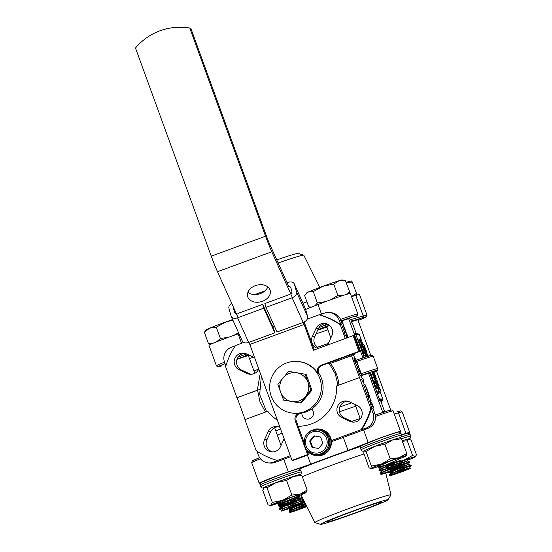 <?xml version="1.0" encoding="UTF-8"?>
<svg xmlns="http://www.w3.org/2000/svg" width="552" height="552" viewBox="0 0 552 552"><rect width="100%" height="100%" fill="white"/><g stroke="black" fill="none" stroke-linecap="round" stroke-linejoin="round"><path stroke-width="0.83" d="M280.016 427.386A8.749 8.715 -83.6 0 0 268.258 431.554L264.58 439.482A8.749 8.715 -83.6 0 0 271.508 451.853A8.749 8.715 -83.6 0 0 280.388 446.844L284.059 438.916A8.749 8.715 -83.6 0 0 284.142 438.73M278.311 426.758A8.749 8.715 -83.6 0 0 270.618 431.816L268.258 431.554M361.698 410.398A8.749 8.715 -83.6 0 0 357.192 405.472L349.292 401.787A8.749 8.715 -83.6 0 0 337.224 407.362A8.749 8.715 -83.6 0 0 341.936 417.65L349.844 421.335A8.749 8.715 -83.6 0 0 361.698 410.398M327.343 345.11A8.749 8.715 -83.6 0 0 328.15 343.717L331.828 335.782A8.749 8.715 -83.6 0 0 324.907 323.41A8.749 8.715 -83.6 0 0 316.027 328.419L312.349 336.354A8.749 8.715 -83.6 0 0 318.09 348.512M326.073 323.624A8.749 8.715 -83.6 0 0 318.387 328.688L314.709 336.623A8.749 8.715 -83.6 0 0 318.89 348.215M254.651 357.703A8.749 8.715 -83.6 0 0 254.472 357.613L246.571 353.935A8.749 8.715 -83.6 0 0 234.503 359.511A8.749 8.715 -83.6 0 0 239.223 369.799L247.123 373.483A8.749 8.715 -83.6 0 0 258.778 369.046A62.969 2.408 160 0 0 253.989 371.006M362.229 378.858L361.098 375.746A12.392 0.476 -20 0 1 369.26 373.214A12.392 0.476 -20 0 1 369.309 373.242A12.392 0.476 -20 0 1 368.681 373.642M356.254 333.684L352.362 323.003A62.969 2.408 160 0 0 350.292 323.12M327.922 329.848A62.969 2.408 160 0 0 315.972 333.898M328.226 343.565A62.969 2.408 160 0 0 317.365 347.291M384.606 411.847A62.969 2.408 160 0 0 384.647 411.695A62.969 2.408 160 0 0 382.577 411.813M360.201 418.54A62.969 2.408 160 0 0 351.748 421.39A62.68 2.401 -20 0 1 360.208 418.554M384.647 411.695L380.707 400.883A62.969 2.408 160 0 0 379.686 400.814A62.969 2.408 160 0 0 378.637 401M355.723 406.217A62.969 2.408 160 0 0 339.445 411.771M343.993 326.239L342.626 326.743L340.77 322.948L342.523 322.375L342.295 321.588L343.993 326.239L342.088 322.327M341.088 322.692L340.867 322.085L342.233 321.581M345.904 332.097L347.484 335.471L346.125 335.968L345.504 335.899L344.289 332.566L345.718 332.069L346.897 334.816L345.745 332.152M346.394 338.114L345.897 337.037L347.263 336.541L347.884 337.569M357.054 367.694L356.82 367.046L358.186 366.542L360.187 370.137L358.821 370.64L357.054 367.694L358.421 367.19L358.186 366.542M360.159 370.813L358.807 371.31L358.848 371.703L358.807 371.31L360.166 370.806L360.208 371.206L360.173 370.806L361.877 375.457L360.401 371.42L361.477 375.16L360.111 375.664L359.207 373.607L358.641 371.627L360.007 371.123L360.428 371.938L360.104 371.241M361.877 375.457L360.518 375.96L360.373 375.567M362.581 381.749L361.56 379.107L362.988 378.617L363.947 381.246L362.581 381.749M365.417 389.608L363.63 384.986L364.996 384.482L366.721 389.132L365.024 384.482M331.31 440.648L360.953 429.76A75.796 75.52 -83.6 0 0 370.778 408.556L351.169 354.681M370.778 408.556L371.344 408.618L373.014 413.186A11.661 11.62 96.4 0 1 366.086 428.145L360.953 429.76M373.014 413.186L374.801 413.393L372.911 408.19M370.82 402.449L370.351 401.173M368.343 395.646L368.025 394.77M366.293 390.016L366.059 389.381M364.361 384.716L363.202 381.522M359.4 371.089L359.193 370.502M355.985 361.691L355.695 360.898M355.467 360.283L355.026 359.055M354.798 358.441L353.556 355.026M346.877 336.679L346.559 335.809M345.255 332.214L345.083 331.738M343.385 327.074L343.185 326.536M341.488 321.857L340.922 320.319L339.135 320.119L340.798 324.686L340.232 324.624A75.796 75.52 -83.6 0 0 319.111 314.785L307.229 319.146M345.29 338.521L340.232 324.624M373.828 407.852L371.848 408.287L370.123 402.705L371.468 402.208L373.828 407.852L373.207 407.783L371.482 402.208M369.916 401.338L369.295 401.263L368.087 396.674L367.377 396.005L368.743 395.501L369.364 395.57L370.564 400.166L371.275 400.835L369.916 401.338M368.419 394.121L366.832 389.815L368.35 392.955L367.252 389.781L368.943 394.432L367.059 390.43L368.419 394.121L367.052 394.618L365.465 390.319L366.825 389.815L365.465 390.319M368.943 394.432L367.584 394.928L367.384 394.501M358.489 366.073L357.123 366.576L355.267 362.781L357.02 362.209L356.792 361.422L358.489 366.073L356.592 362.16M355.591 362.526L355.364 361.919L356.73 361.415M354.046 359.414L353.818 358.8L355.412 358.414L355.564 358.841L354.046 359.414M354.715 361.256L354.487 360.642L356.081 360.256L356.233 360.684L354.715 361.256M353.832 353.701L354.481 354.688L352.493 355.115L352.197 354.301M344.434 331.966L342.647 327.343L344.048 326.839L345.738 331.49L344.048 326.839M361.512 347.746L362.892 347.084L364.396 351.203L363.175 349.064L362.733 346.642M362.305 345.235L362.353 344.745M373.745 376.878L375.015 376.05L375.836 377.658L375.181 375.374L376.519 379.058L375.015 376.05M373.89 376.464L373.807 375.877L375.181 375.374M363.216 346.463L362.995 345.849L363.216 346.463L361.857 346.96L361.636 346.352M364.12 352.362L363.671 351.472M376.554 381.418L375.933 381.349L374.925 377.368L374.242 376.699L374.863 376.768L375.864 380.749L376.554 381.418L375.187 381.922L374.428 381.335M372.876 377.202L374.242 376.699M376.754 387.849L376.236 386.421M375.277 381.025L373.918 381.522L372.221 378.168L373.973 377.596L373.78 376.899L375.277 381.025L373.538 377.547M372.538 377.913L372.352 377.396L373.718 376.892M376.719 388.96L376.367 387.994L377.727 387.49L376.367 387.994L376.492 388.47L377.851 387.966L377.727 387.49L378.079 388.456L376.719 388.96L378.079 388.456L377.727 387.49M379.459 392.127L378.9 392.065L379.252 393.031L377.885 393.535L377.251 391.948L378.617 391.444L379.238 391.513L379.459 392.127L378.989 392.299M358.165 334.733L357.137 334.615A1.456 1.449 -83.6 0 0 355.936 333.67L358.248 333.932A1.456 1.449 -83.6 0 1 359.449 334.878L358.165 334.733A1.456 1.449 -83.6 0 0 356.965 333.787L356.965 333.787M378.527 400.683L379.686 400.814A1.456 1.449 -83.6 0 0 380.549 398.944L382.867 399.206L380.004 391.347L382.867 399.206A1.456 1.449 -83.6 0 1 381.998 401.076L380.728 400.931A1.456 1.449 -83.6 0 0 381.584 399.061M377.126 386.096L375.76 386.593L374.07 383.24L375.815 382.667L375.622 381.97L377.126 386.096L375.388 382.619M374.387 382.984L374.194 382.467L375.56 381.963M371.972 376.409L370.523 373.435M364.617 352.307L366.066 355.329L364.078 355.764L362.995 352.776L364.423 352.286L365.479 354.674L364.451 352.369M361.519 347.581L362.878 347.084M363.037 351.707L364.403 351.203L363.037 351.707L362.795 351.348M362.636 351.41L364.003 350.906L362.636 351.41L361.325 347.815L362.692 347.311M361.298 346.477L360.387 345.621L359.959 343.089L358.503 340.439L358.841 339.721L360.201 339.225L360.187 340.356L362.664 345.98L361.298 346.477M365.914 356.847L365.162 355.661M381.025 390.975L380.404 390.906L379.231 387.242L381.025 390.975L379.038 391.409L378.003 388.484M376.361 383.212L376.064 381.998L375.539 381.791M365.769 353.915L365.265 353.39M359.49 377.54L336.658 385.924A38.626 38.488 96.4 0 1 298.19 426.261M277.373 420.127A38.626 38.488 96.4 0 1 267.727 411.24L244.895 419.63L256.183 450.646A75.796 75.52 -83.6 0 0 277.304 460.485L290.324 455.704M243.749 342.461L235.456 345.511A75.796 75.52 -83.6 0 0 225.637 366.714L236.925 397.73L257.287 390.25L260.282 373.159M328.109 363.147L328.75 364.003L351.52 355.64M328.75 364.003L351.769 355.667M259.261 389.643L236.925 397.73M259.261 389.602L257.287 390.25M245.102 419.554L237.174 397.757M338.935 385.206C338.217 377.113 335.381 369.874 330.427 363.506M253.382 357.109A62.969 2.408 160 0 0 249.504 358.69M331.407 441.745L367.873 428.352L366.086 428.145M277.304 460.485L273.316 462.224A11.661 11.62 96.4 0 1 258.419 455.283L256.901 451.122M273.316 462.224L275.103 462.424L290.683 456.704M225.878 365.879L224.54 362.209A11.661 11.62 96.4 0 1 231.467 347.249L235.214 345.876M319.111 314.785L324.238 313.177A11.661 11.62 96.4 0 1 339.135 320.119M275.103 462.424A11.661 11.62 96.4 0 1 269.811 463.059L268.024 462.859M374.801 413.393A11.661 11.62 96.4 0 1 367.873 428.352M329.53 312.535L331.317 312.736A11.661 11.62 96.4 0 1 340.922 320.319M351.658 402.891A58.305 2.229 160 0 0 339.818 406.914M282.1 433.113A62.969 2.408 160 0 0 277.304 435.059M280.588 428.959A58.305 2.229 160 0 0 275.8 430.939M270.618 431.816L266.94 439.751A8.749 8.715 -83.6 0 0 272.695 451.909M347.767 401.242A8.749 8.715 -83.6 0 0 344.296 417.919L352.204 421.597A8.749 8.715 -83.6 0 0 353.728 422.142M245.047 353.39A8.749 8.715 -83.6 0 0 241.583 370.068L249.483 373.745A8.749 8.715 -83.6 0 0 251.008 374.291M340.798 324.686A75.796 75.52 -83.6 0 0 319.677 314.847M361.526 429.822A75.796 75.52 -83.6 0 0 371.344 408.618M379.252 393.031L379.058 392.658L377.692 393.155M379.058 392.658L378.617 391.444M377.954 387.98L378.079 388.456M376.637 384.916L375.795 383.254L376.637 384.916M375.429 382.743L374.07 383.24M374.787 379.845L373.945 378.182L374.787 379.845M373.587 377.671L372.221 378.168M372.345 372.683L373.269 375.933L371.869 372.876M371.986 372.421L373.083 375.312M373.042 375.319L372.227 372.662M372.2 373.87L370.841 374.366M372.786 373.911L372.338 374.077M366.066 355.329L364.078 355.764M365.445 355.26L364.361 352.279M363.25 349.099L363.782 350.292L363.25 349.099M363.499 349.099L364.175 350.589L363.499 349.099M363.175 349.064L361.808 349.561M362.995 345.849L361.753 345.124L361.318 342.585L359.869 339.942L358.503 340.439M359.869 339.942L360.201 339.225M359.959 340.198L358.6 340.701M361.318 342.585L359.959 343.089M361.663 344.869L360.297 345.373M361.753 345.124L360.387 345.621M378.286 386.179L378.976 388.07L378.355 388.001L376.85 383.033L378.286 386.179M377.05 383.661L378.196 387.394L378.686 387.449L377.057 383.654M378.976 388.07L378.086 388.394M377.223 384.841L376.733 385.02M378.355 388.001L378.01 388.125M377.809 385.089L377.423 385.234M374.463 377.313L373.994 377.485M374.925 377.368L374.187 377.637M375.884 381.218L374.518 381.722M375.933 381.349L374.566 381.853M372.766 372.503L373.801 374.981L373.255 375.181M373.235 372.31L374.291 375.208L372.979 372.414M374.291 375.208L373.345 375.553M373.055 372.386L373.718 373.794L373.186 372.331M373.801 374.981L372.862 372.952L372.517 373.083M372.862 372.952L372.71 372.531M367.322 356.406L365.852 354.75M366.19 354.625L365.955 353.97L365.362 354.191M365.955 353.97L367.466 356.364M366.1 353.08L364.361 349.602L364.789 349.651L364.534 348.947L366.1 353.08L365.093 353.452M365.61 351.9L364.768 350.237L365.61 351.9M364.534 348.947L363.851 349.202M363.54 347.339L363.761 347.953L363.54 347.339L363.147 347.484M363.761 347.953L363.416 348.077M380.245 390.298L379.452 387.856L380.245 390.298M380.404 390.906L379.038 391.409M379.486 388.366L378.127 388.87M379.051 385.551L378.43 385.482L377.423 381.501L376.74 380.832L377.361 380.901L378.361 384.889L379.051 385.551L378.175 385.876M376.74 380.832L376.388 380.963M376.961 381.446L375.595 381.949M377.423 381.501L376.064 381.998M378.382 385.358L378.03 385.482M378.43 385.482L378.079 385.613M375.167 379.555L375.532 379.424M375.733 377.202L376.305 378.444L375.733 377.202M375.16 376.547L374.635 376.74M375.16 375.381L373.814 375.877M373.98 371.993L374.801 374.256L373.718 372.103M373.801 372.069L374.311 373.076L373.925 372.013M374.801 374.256L374.049 374.532M367.846 356.447L367.411 354.391L368.501 356.523M366.01 354.895L367.411 354.391M368.425 356.495L367.604 355.005M367.577 355.026L367.901 356.433M366.652 351.452L367.066 353.439L365.997 351.376L365.562 349.319L366.652 351.452M364.824 349.582L365.562 349.319M366.838 352.825L365.79 349.933L366.88 352.825M365.997 351.376L365.541 351.541M366.583 351.424L366.142 351.583M364.81 346.38L365.217 348.367L364.154 346.304L363.72 344.248L364.81 346.38M363.892 348.871L365.258 348.367L363.858 348.871M362.319 344.752L363.72 344.248M364.996 347.753L363.94 344.862L365.038 347.753M364.154 346.304L362.788 346.808M364.734 346.352L364.292 346.511M373.545 407.231L371.696 402.822L373.048 407.176L373.545 407.231M371.455 402.215L370.123 402.705M371.938 404.236L370.578 404.733M373.207 407.783L371.848 408.287M372.531 404.492L372.138 404.63M371.275 400.835L370.654 400.766L369.454 396.17L367.597 396.619M368.964 396.115L368.743 395.501M369.454 396.17L368.087 396.674M370.606 400.635L369.247 401.138M370.654 400.766L369.295 401.263M367.397 391.865L366.038 392.362M365.389 389.629L366.756 389.125L365.355 389.629M366.493 388.518L365.251 385.096L366.528 388.511M365.562 386.807L364.196 387.304M366.142 386.848L365.7 387.014M363.947 381.246L362.519 381.742M363.885 381.239L362.926 378.61M361.546 374.318L361.194 374.449M361.477 375.16L360.573 373.104L359.207 373.607M360.573 373.104L360.007 371.123M360.187 370.137L358.421 367.19M357.986 364.858L356.971 362.788L357.986 364.858M356.633 362.284L355.267 362.781M355.405 358.91L355.184 358.296M356.074 360.753L355.854 360.139M354.481 354.688L352.493 355.115M353.86 354.612L353.563 353.804M347.753 337.61L347.498 337.182L346.138 337.686M347.498 337.182L347.263 336.541M347.484 335.471L345.504 335.899M346.863 335.402L345.649 332.062M344.413 331.987L345.773 331.483L344.372 331.987M345.517 330.869L344.269 327.453L345.545 330.869M344.579 329.164L343.213 329.661M345.159 329.206L344.717 329.371M343.489 325.024L342.475 322.954L343.489 325.024M342.137 322.451L340.77 322.948M295.037 499.222L297.556 496.938M297.673 497.262L302.151 497.014M279.415 504.307L279.015 503.203M280.54 504.231L289.124 502.368A18.947 0.724 -20 0 0 284.811 504.073M278.305 505.052L277.725 503.472M278.477 505.535L279.526 506.508L279.609 505.818M286.702 504.556A18.947 0.724 -20 0 1 279.56 506.591L279.526 506.508A18.947 0.724 -20 0 1 281.81 505.335M279.567 505.377L279.491 504.79M299.267 498.601A18.947 0.724 -20 0 1 302.386 497.497M303.007 498.739A18.947 0.724 -20 0 1 301.972 499.132M299.563 498.711L302.489 497.697M267.002 487.802L276.2 482.524L286.557 480.419L293.616 476.355L301.84 475.465L299.453 474.748A18.947 0.724 160 0 0 293.616 476.355A18.947 0.724 160 0 0 276.2 482.524A18.947 0.724 160 0 0 264.284 487.43L267.002 487.802L272.315 502.417L282.672 500.319L291.877 495.041L286.557 480.419M278.788 503.12A18.947 0.724 -20 0 1 276.269 503.955A18.947 0.724 -20 0 1 270.432 505.563L268.051 504.845L262.731 490.224L264.284 487.43A18.947 0.724 -20 0 0 263.918 487.678L263.746 487.885M269.5 505.397L270.763 505.218L272.315 502.417M291.877 495.041L300.095 494.15L307.16 490.079L301.84 475.465M307.16 490.079L305.967 492.625A18.947 0.724 -20 0 1 305.601 492.881A18.947 0.724 -20 0 1 299.225 495.641M270.432 505.563A18.947 0.724 -20 0 1 270.763 505.218A18.947 0.724 -20 0 1 282.672 500.319A18.947 0.724 -20 0 1 300.095 494.15A18.947 0.724 -20 0 1 305.967 492.625M280.561 502.21L275.731 503.527L278.546 502.175C286.805 498.753 304.359 492.839 298.37 495.523M299.439 494.944L298.639 495.399M371.379 466.095L366.059 451.481L364.334 450.749A18.947 0.724 160 0 0 364.244 450.825L363.761 453.199L369.081 467.813L370.806 468.544L371.379 466.095L381.384 464.08L390.223 458.891L384.91 444.277L392.603 439.944L401.456 438.792L399.724 438.06M390.223 458.891L399.075 457.739L406.776 453.406L401.456 438.792A21.576 0.828 -20 0 1 410.653 436.101A21.576 0.828 -20 0 1 410.736 436.142L410.136 434.5A21.576 0.828 160 0 0 410.053 434.458A21.576 0.828 160 0 0 401.387 436.97M366.059 451.481L374.905 446.285L384.91 444.277M394.797 462.693L382.012 466.537L377.982 467.22L377.74 466.73A18.947 0.724 -20 0 1 370.751 468.71L370.351 468.641L370.806 468.544A18.947 0.724 -20 0 1 381.384 464.08A18.947 0.724 -20 0 1 399.075 457.739A18.947 0.724 -20 0 1 406.286 455.779A18.947 0.724 -20 0 1 406.203 455.855A18.947 0.724 -20 0 1 398.144 459.347M406.776 453.406L406.203 455.855M377.975 466.219L389.953 461.113L397.53 458.546L400.441 457.843L398.413 458.857M364.334 450.749A18.947 0.724 -20 0 1 374.905 446.285A18.947 0.724 160 0 1 392.603 439.944A18.947 0.724 160 0 1 399.779 437.895L401.463 436.832L401.601 435.114A21.576 0.828 -20 0 0 401.525 435.073A21.576 0.828 -20 0 0 380.521 441.904A21.576 0.828 -20 0 0 361.056 449.846A2.042 2.035 13.3 0 0 363.671 451.067L363.678 451.067A19.534 0.745 160 0 1 383.64 443.028A19.534 0.745 160 0 1 400.138 437.957M386.683 467.068L387.373 467.123A11.661 0.448 160 0 0 387.518 467.089M398.654 461.624L403.45 460.389L412.592 455.414L407.272 440.8L408.915 438.923A18.947 0.724 160 0 0 408.646 438.937L411.178 440.254L416.498 454.869L415.125 456.732A18.947 0.724 -20 0 1 415.421 456.808A18.947 0.724 -20 0 1 409.308 459.574A18.947 0.724 -20 0 1 407.686 460.216M412.592 455.414L415.125 456.732A18.947 0.724 -20 0 0 403.45 460.389A18.947 0.724 -20 0 0 400.041 461.589M392.134 463.08L393.155 462.183L392.989 461.734M393.155 462.183L395.336 462.052M402.353 441.262L407.272 440.8M385.731 466.978A18.947 0.724 -20 0 1 385.965 466.888L387.269 466.309M399.406 463.356A18.947 0.724 -20 0 1 393.252 465.571M387.373 467.123L386.393 467.268M399.876 461.886L407.431 459.305L410.101 458.684L407.935 459.761M395.101 464.625L392.382 465.557M408.646 438.937A18.947 0.724 160 0 0 402.194 440.82M390.271 475.472L389.643 475.369L391.154 474.216C397.764 470.628 417.388 463.376 409.204 466.212M395.887 471.939L409.756 467.806L410.598 468.13L405.561 469.621C396.84 472.498 385.427 477.197 391.913 475.203A11.661 0.448 160 0 0 398.903 472.85C409.287 469.159 415.387 466.254 405.561 469.621L409.756 467.813L410.785 465.26L391.989 471.015M389.643 475.369L389.512 474.83L391.002 473.795C397.612 470.207 417.236 462.962 409.053 465.798M389.905 470.794C396.522 467.206 416.146 459.954 407.962 462.79M393.521 472.54L390.768 472.898L391.927 471.801L408.514 464.391L409.543 461.838L401.152 464.536M393.452 468.565L409.543 461.838L407.266 460.961L396.467 464.232M399.558 462.459L407.045 459.43M391.651 474.803L389.822 475.065M393.045 471.201L389.153 472.036M404.098 464.053L396.191 466.53M387.587 468.02L388.663 467.371M396.039 466.116L383.254 469.959L379.224 470.642L379.01 470.035L380.19 467.896L382.163 466.592L397.985 459.609L398.792 458.167M387.055 468.262L388.511 466.951M389.733 475.444L391.913 475.203M351.472 281.037L352.335 282.079L356.454 293.409L351.493 296.59M352.335 282.079L346.345 282.576M356.751 295.548L356.454 293.409M351.548 280.996L351.424 280.975A18.947 0.724 160 0 0 346.263 282.362M408.514 464.391L394.639 468.517M397.205 465.267L407.266 460.961M342.302 279.947A18.947 0.724 160 0 0 342.288 279.947A18.947 0.724 160 0 0 342.274 279.94A18.947 0.724 160 0 0 339.094 280.726L333.739 284.101L337.865 295.43L330.627 299.784M345.338 280.478L349.72 291.856L346.263 294.457M382.357 473.885L380.473 474.064L380.252 473.45L381.432 471.318L383.412 470.014L399.255 463.011L385.393 467.13M380.445 474.051C378.279 473.582 401.249 464.501 401.649 464.322L401.525 463.88C403.243 463.231 379.859 471.173 379.045 470.207C376.885 469.745 399.855 460.658 400.255 460.478L400.283 460.458C402.001 459.809 378.617 467.751 377.803 466.785M380.293 473.63C378.127 473.167 401.097 464.08 401.497 463.901L399.248 463.004M379.196 470.628C377.037 470.159 400.007 461.079 400.407 460.899L398.006 459.581M377.892 467.144L380.293 465.522L391.789 460.471M377.74 466.73L383.481 463.528M384.889 472.822L380.569 473.685M388.435 472.291A11.661 0.448 160 0 0 396.598 469.29L401.863 466.957L390.754 470.594L381.432 474.43L388.435 472.291M333.739 284.101L322.927 286.274L313.267 291.622L308.375 292.008L305.677 294.161L304.642 295.568L308.761 306.898L311.576 307.064M313.267 291.622L317.386 302.951L314.93 305.739M325.701 301.592L317.386 302.951M345.593 280.526L339.094 280.726A18.947 0.724 160 0 0 322.927 286.274A18.947 0.724 -20 0 0 308.375 292.008A18.947 0.724 160 0 0 306.753 292.877L305.677 294.161M342.675 295.596L337.865 295.43M348.139 293.905L349.72 291.856M390.754 470.594L400.497 466.426L386.642 470.552M379.224 470.642L381.432 471.318M232.916 320.208L225.94 321.913L216.287 327.177L209.732 328.123A18.947 0.724 160 0 0 206.489 329.675A18.947 0.724 160 0 0 206.434 329.73L204.33 332.249L208.449 343.579L210.926 344.186M232.627 319.567A18.947 0.724 160 0 0 225.94 321.913A18.947 0.724 160 0 0 209.732 328.123L204.33 332.249M284.114 508.482L279.505 509.096C279.995 507.661 302.951 498.773 300.695 499.553M288.178 508.206L281.099 511.193L290.373 508.261L301.558 503.783L296.334 505.273A11.661 0.448 160 0 0 288.178 508.206L301.792 502.555C300.881 502.851 277.518 510.6 279.353 508.682C279.843 507.24 302.8 498.352 300.543 499.132L298.28 498.249L284.487 502.375M279.478 509.227L279.353 508.682M295.141 501.354L280.858 505.563L278.256 505.673C278.753 504.238 301.702 495.351 299.453 496.131M285.073 503.997L278.415 505.501M278.229 505.804L278.104 505.259C278.601 503.817 301.551 494.93 299.301 495.71M296.334 505.273L301.944 502.976M301.558 503.783L301.792 502.555M283.466 510.062L281.768 509.979L284.935 508.075L299.591 501.671L300.612 499.118M283.369 506.391L280.519 506.563L283.693 504.652L298.342 498.249L299.522 496.117L298.059 495.192M216.287 327.177L220.414 338.507L216.605 341.805M213.017 343.268L208.449 343.579M238.561 332.746L233.662 335.43M228.735 337.203L220.414 338.507M301.861 502.541L299.522 501.671L285.729 505.798M282.12 502.969L279.277 503.134L289.89 497.904M290.407 512.104L289.358 512.132L289.558 511.656L294.464 509.096L305.78 504.314M289.262 512.049L289.407 511.235L294.313 508.682L305.58 503.914M301.15 502.272L304.152 501.043M300.55 502.037L303.959 500.65M294.83 500.988L302.53 497.78M291.042 502.196L295.969 500.015M292.291 511.262L289.441 511.752M306.615 505.998L302.724 507.336C292.457 510.904 285.232 514.195 293.878 511.318A11.661 0.448 160 0 0 301.813 508.523L306.905 506.57M292.65 507.888L289.241 508.668M305.401 503.555L292.677 507.426M287.902 508.309L288.165 507.812M303.738 500.74L300.157 501.885M303.766 500.264L299.639 501.582M289.358 512.132L290.028 512.387L293.878 511.318M302.724 507.336L306.498 505.756M306.319 505.39L295.513 508.627M293.14 509.22L290.387 509.586L290.531 509.144L298.246 505.301M301.075 504.086L304.876 502.492M304.676 502.092L302.006 502.934M300.247 500.485L303.248 499.229M265.457 412.075L259.971 401.794L257.591 390.257M301.868 413.048A5.83 5.81 -83.6 0 0 307.015 419.106A5.83 5.81 -83.6 0 0 311.645 409.053M266.568 411.668L259.675 394.507L261.344 376.098M329.406 363.782L335.34 373.952L338.024 385.42M289.634 371.51L306.153 374.401L309.141 382.315L311.908 390.209L301.137 403.119L283.604 400.117L280.616 392.203L277.849 384.309L288.613 371.399L289.634 371.51M288.613 371.399L306.153 374.401M305.132 374.291L310.886 390.091L311.908 390.209M310.886 390.091L300.122 403.008M296.762 372.828A14.58 14.524 96.4 0 1 305.394 396.536A14.58 14.524 96.4 0 1 280.616 392.203A14.58 14.524 96.4 0 1 296.762 372.828M321.768 453.951A12.392 12.344 -83.6 0 0 318.925 430.001L317.807 429.877A12.392 12.344 96.4 0 1 320.65 453.827A12.392 12.344 96.4 0 1 304.159 443.67A12.392 12.344 96.4 0 1 317.807 429.877L312.177 430.553C300.129 434.203 302.462 453.82 315.033 454.503L316.151 454.627A12.392 12.344 -83.6 0 0 321.768 453.951M311.99 447.341L318.594 448.5L322.899 443.332L320.602 437.011L313.991 435.852L309.686 441.02L311.99 447.341L318.628 448.459M314.702 435.976L310.431 441.103L312.736 447.424M310.431 441.103L309.686 441.02M263.752 308.188L262.697 304.352L273.785 328.992L274.848 332.822L263.752 308.188L237.56 317.807L248.648 342.447A5.83 3.947 155.8 0 1 242.28 341.005L231.184 316.365A5.83 3.947 -24.2 0 0 237.56 317.807M274.848 332.822L248.648 342.447M262.697 304.352L237.871 313.474M294.271 283.873L305.366 308.513A5.83 3.947 155.8 0 1 305.504 308.899L294.416 284.266A5.83 3.947 -24.2 0 0 294.271 283.873A5.83 3.947 -24.2 0 0 287.902 282.438L287.054 282.748M265.022 290.842L254.789 294.595M294.416 284.266L296.527 291.925L307.623 316.565L305.504 308.899M231.695 303.289A5.83 3.947 -24.2 0 0 228.928 308.313L231.047 315.979A5.83 3.947 -24.2 0 0 231.184 316.365M236.387 313.715A2.919 1.973 155.8 0 1 234.683 312.756A2.919 1.973 155.8 0 1 234.614 312.563L233.551 308.727A2.919 1.973 155.8 0 1 233.655 307.643M287.592 286.771A2.919 1.973 155.8 0 1 290.78 287.488A2.919 1.973 155.8 0 1 290.849 287.682L291.911 291.511A2.919 1.973 155.8 0 1 290.731 293.885M289.71 294.43L264.877 303.552L265.94 307.381L292.132 297.763A5.83 3.947 -24.2 0 0 296.527 291.925M307.623 316.565A5.83 3.947 155.8 0 1 303.22 322.402L277.028 332.021L265.94 307.381M359.897 351.472L358.903 351.362L353.176 335.623L354.17 335.733L359.897 351.472L322.182 365.327A5.83 5.81 -83.6 0 0 319.228 373.87A25.944 25.847 96.4 0 1 300.902 413.207A5.83 5.81 -83.6 0 0 296.265 420.983L304.069 442.421M296.265 420.983L295.272 420.865A5.83 5.81 96.4 0 1 299.908 413.096L300.902 413.207M255.39 285.653A11.661 8.528 164.6 0 0 247.669 296.576A11.661 8.528 164.6 0 0 262.435 301.295A11.661 8.528 164.6 0 0 270.149 290.366A11.661 8.528 164.6 0 0 255.39 285.653M247.91 292.387A11.661 8.528 164.6 0 0 260.316 293.63A11.661 8.528 164.6 0 0 267.803 286.895M304.366 411.695A25.944 25.847 -83.6 0 0 298.404 361.546A25.944 25.847 -83.6 0 0 269.831 390.423A25.944 25.847 -83.6 0 0 304.366 411.695M319.228 373.87L318.235 373.759A25.944 25.847 -83.6 0 0 299.149 361.629L298.404 361.546M303.324 322.361A11.661 0.897 -110.2 0 1 304.117 324.493L313.481 350.203L353.176 335.623M304.117 324.493L249.821 344.434L292.008 460.347L293.002 460.458L308.554 454.744L307.561 454.634L292.008 460.347M295.272 420.865L307.561 454.634M292.594 413.11L293.34 413.193A25.944 25.847 -83.6 0 0 299.908 413.096M318.235 373.759A5.83 5.81 96.4 0 1 321.188 365.217L322.182 365.327M358.903 351.362L321.188 365.217M314.316 349.892L305.111 324.604A23.322 1.787 69.8 0 0 304.152 321.995M306.836 450.011L308.554 454.744M288.758 286.529L269.659 244.101A11.661 0.897 -110.2 0 1 266.554 236.332L190.792 28.186A58.305 58.091 96.4 0 0 187.459 27.71L186.466 27.6A58.305 58.091 96.4 0 1 189.798 28.076L265.56 236.215A23.322 1.787 69.8 0 0 271.777 251.767L292.429 297.645M271.777 251.767L217.481 271.708A23.322 1.787 -110.2 0 1 211.264 256.162L135.502 48.017A58.305 58.091 96.4 0 1 186.466 27.6M217.481 271.708L238.133 317.6M189.798 28.076L190.792 28.186M249.821 344.434A11.661 0.897 69.8 0 0 249.028 342.309M319.829 287.426L303.8 255.203A40.524 1.552 160 0 0 303.724 255.155A40.524 1.552 160 0 0 303.648 255.141A40.524 1.552 160 0 0 278.16 262.993M303.724 255.155L298.128 253.389A35.859 1.373 160 0 0 298.059 253.375A35.859 1.373 160 0 0 276.766 259.888M248.483 355.874A12.392 0.476 160 0 0 249.111 355.474A12.392 0.476 160 0 0 249.062 355.453A12.392 0.476 160 0 0 236.987 359.387M357.938 320.056A12.392 0.476 160 0 0 358.565 319.656A12.392 0.476 160 0 0 358.517 319.636A12.392 0.476 160 0 0 351.589 321.733M329.613 325.473A12.392 0.476 160 0 0 326.149 327.101A12.392 0.476 160 0 0 326.197 327.122A12.392 0.476 160 0 0 326.887 327.005M348.802 319.028A12.392 0.476 160 0 0 349.437 318.628A12.392 0.476 160 0 0 349.388 318.607A12.392 0.476 160 0 0 341.219 321.133M326.929 327.122A62.68 2.401 160 0 0 317.662 330.248M249.801 355.44A62.68 2.401 160 0 0 248.51 355.964M340.556 319.429A21.866 0.835 -20 0 1 357.758 313.978A21.866 0.835 -20 0 1 357.841 314.019L350.368 293.485A21.866 0.835 160 0 0 339.149 296.783A21.866 0.835 160 0 0 317.973 304.538L305.642 309.403M350.83 319.649L363.216 315.91A21.866 0.835 -20 0 1 366.887 315.006A21.866 0.835 -20 0 1 366.97 315.047L359.497 294.513A21.866 0.835 160 0 0 355.743 295.382L351.52 296.659M241.534 343.275L238.112 333.877A21.866 0.835 160 0 0 208.953 345.29L216.425 365.824A21.866 0.835 -20 0 1 224.526 362.16M238.112 333.877L238.94 333.594M326.881 522.095A29.152 1.118 160 0 0 355.605 512.739A29.152 1.118 160 0 0 381.563 502.099A29.152 1.118 160 0 0 381.453 502.051A29.152 1.118 160 0 0 352.735 511.407A29.152 1.118 160 0 0 326.77 522.047A29.152 1.118 160 0 0 326.881 522.095M320.539 524.386L314.937 522.62A40.524 1.552 -20 0 1 314.868 522.572A40.524 1.552 -20 0 1 350.865 507.812A40.524 1.552 -20 0 1 390.871 494.778A40.524 1.552 -20 0 1 391.023 494.854A40.524 1.552 -20 0 1 391.002 494.937L387.842 499.891A35.859 1.373 -20 0 1 355.095 513.194A35.859 1.373 -20 0 1 320.608 524.4A35.859 1.373 -20 0 1 320.539 524.386A35.859 1.373 -20 0 1 351.569 511.559A35.859 1.373 -20 0 1 387.725 499.746A35.859 1.373 -20 0 1 387.842 499.891M363.609 429.918L368.191 442.511A21.866 0.835 -20 0 1 400.497 431.416A21.866 0.835 -20 0 1 400.579 431.457A21.866 0.835 -20 0 1 399.496 432.147M394.259 414.09L398.489 412.813A1.456 1.201 73.2 0 0 396.943 411.861L396.867 411.889A1.456 1.201 73.2 0 1 396.943 411.861C402.636 410.591 400.131 410.419 402.242 411.951A21.866 0.835 160 0 0 402.16 411.916A21.866 0.835 160 0 0 398.489 412.813L405.962 433.348A21.866 0.835 -20 0 1 409.632 432.444A21.866 0.835 -20 0 1 409.715 432.485A21.866 0.835 -20 0 1 408.625 433.175M382.591 411.854A62.68 2.401 -20 0 1 384.137 411.688A62.68 2.401 -20 0 1 384.371 411.799L384.413 411.909M307.429 455.158L310.707 464.163A62.68 2.401 -20 0 1 348.05 450.446L343.296 437.377M260.447 483.09A21.866 0.835 -20 0 1 259.164 483.262A21.866 0.835 -20 0 1 288.33 471.843L310.707 464.163M405.962 433.348L401.456 434.707M368.191 442.511L348.05 450.446M318.387 328.688L316.027 328.419M356.005 360.214L369.488 355.771L372.02 355.336L373.235 356.309A21.866 0.835 160 0 0 373.152 356.275A21.866 0.835 160 0 0 356.792 361.422M361.408 373.697A21.866 0.835 -20 0 1 377.63 368.591A21.866 0.835 -20 0 1 377.713 368.632L373.235 356.309M357.137 334.615L355.847 334.471L364.196 357.406M370.095 373.614L379.265 398.799L380.549 398.944M375.65 379.376L376.167 380.783L375.65 379.383M374.304 375.691L374.152 375.256L374.311 375.691M366.652 354.66L366.314 353.728L366.652 354.66M362.961 344.517L359.449 334.878L362.961 344.517M382.005 401.076L380.921 401.476L382.005 401.076A1.456 1.456 0 0 0 382.874 399.213M372.4 372.655A1.456 1.104 67.4 0 0 372.462 372.634L372.4 372.655A20.41 0.78 160 0 0 361.85 375.146M354.577 334.885L355.847 334.471A1.456 1.449 -83.6 0 0 354.094 333.567A1.456 1.456 0 0 1 354.646 333.525L355.936 333.67M378.506 400.628A1.456 1.449 -83.6 0 0 379.265 398.799L377.989 399.213M241.583 370.068L239.223 369.799M249.483 373.745L247.123 373.483M314.709 336.623L312.349 336.354M352.204 421.597L349.844 421.335M344.296 417.919L341.936 417.65M266.94 439.751L264.58 439.482M377.906 386.766L376.54 387.269M378.437 386.773L378.023 386.924M379.976 389.733L378.61 390.229M376.098 378.368L375.346 378.644M372.71 406.403L371.344 406.9M373.255 406.444L372.841 406.603M299.812 474.81A19.534 0.745 160 0 0 283.314 479.881A19.534 0.745 160 0 0 263.352 487.92L263.359 487.913M263.67 487.982A2.042 1.994 80 0 1 263.318 488.051M300.681 470.318A21.576 0.828 160 0 0 300.598 470.283A21.576 0.828 160 0 0 279.602 477.114A21.576 0.828 160 0 0 260.137 485.056L260.737 486.698A21.576 0.828 -20 0 1 280.202 478.756A21.576 0.828 -20 0 1 301.199 471.925A21.576 0.828 -20 0 1 301.282 471.96L300.681 470.318C299.481 468.979 298.735 468.524 298.459 468.945C298.535 468.503 291.711 470.725 277.98 475.617L261.103 482.496L260.068 483.89A2.042 2.035 13.3 0 0 260.137 485.056L260.737 486.698A2.042 2.035 13.3 0 0 263.352 487.92L263.359 487.92A2.042 2.042 0 0 1 260.737 486.698L260.737 486.698M409.253 438.999A19.534 0.745 160 0 0 402.18 440.793M364.065 451.115A2.042 1.994 80 0 1 363.644 451.198M401.601 435.114L401.007 433.472A21.576 0.828 160 0 0 400.924 433.43A21.576 0.828 160 0 0 379.928 440.261A21.576 0.828 160 0 0 360.463 448.203L361.063 449.852M401.007 433.472C399.8 432.126 399.061 431.671 398.779 432.099C398.861 431.65 392.037 433.872 378.299 438.771L361.429 445.643L360.394 447.037A2.042 2.035 13.3 0 0 360.463 448.203L361.056 449.852A2.042 2.042 0 0 0 363.678 451.067M320.029 452.44A10.93 10.895 -83.6 0 0 326.529 438.419A10.93 10.895 -83.6 0 0 312.556 431.912A10.93 10.895 -83.6 0 0 306.063 445.933A10.93 10.895 -83.6 0 0 320.029 452.44M307.002 434.176A13.414 13.358 96.4 0 1 311.535 430.387L311.673 430.753M330.165 437.715A13.414 13.358 96.4 0 1 307.009 450.494L316.255 455.669A13.414 13.358 -83.6 0 0 330.31 437.729A13.414 13.358 -83.6 0 0 319.263 429.014L319.111 429.001A13.414 13.358 96.4 0 1 330.165 437.715M314.005 454.344A12.537 12.489 -83.6 0 0 329.268 438.005A12.537 12.489 -83.6 0 0 316.765 429.808M313.501 430.153L313.384 429.608A13.414 13.358 96.4 0 1 319.111 429.001L313.384 429.608A0.876 0.876 0 0 0 312.791 430.353A0.876 0.869 96.4 0 1 313.377 429.608M312.453 430.457A0.876 0.869 -83.6 0 0 311.542 430.381L306.974 434.217M312.184 430.312A0.876 0.869 96.4 0 1 312.535 430.429A0.876 0.876 0 0 0 312.184 430.312L312.032 430.291A0.876 0.876 0 0 0 311.535 430.381M330.462 437.75A13.414 13.358 96.4 0 1 316.33 455.676L316.558 455.704A13.414 13.358 -83.6 0 0 330.607 437.764A13.414 13.358 -83.6 0 0 319.56 429.049L319.408 429.035A13.414 13.358 96.4 0 1 330.462 437.75M312.611 430.408A0.876 0.869 -83.6 0 0 312.26 430.318A0.876 0.876 0 0 1 312.335 430.325L312.48 430.346A0.876 0.869 96.4 0 1 312.673 430.387A0.876 0.876 0 0 0 312.48 430.346M303.22 322.402L292.132 297.763M235.752 313.612L233.551 308.727M234.614 312.563L234.779 312.936M211.264 256.162L265.56 236.215M272.909 327.039L274.517 326.446M302.979 303.22A45.768 1.753 -20 0 1 306.94 301.889M366.97 315.047L366.376 316.841L358.103 320.512A20.41 0.78 160 0 0 366.024 316.876A20.41 0.78 160 0 0 362.595 317.717L351.362 321.112M355.419 316.786A1.456 1.311 -114.6 0 1 355.198 316.889A20.41 0.78 160 0 0 356.889 315.847A20.41 0.78 160 0 0 341.115 320.836M357.841 314.019C357.627 315.792 356.778 316.738 355.309 316.841L355.198 316.889M329.289 325.211A20.41 0.78 160 0 0 326.736 326.204L317.931 329.675M248.717 354.936L245.509 356.04A20.41 0.78 160 0 0 237.118 359.014M225.043 363.596A20.41 0.78 160 0 0 221.794 365.886L221.718 365.914A1.456 1.201 -106.8 0 0 221.794 365.886M318.966 327.626L325.445 325.073L324.955 323.727M321.485 314.185L317.973 304.538M326.736 326.204A1.456 0.821 68.5 0 1 325.445 325.073A21.866 0.835 -20 0 1 327.674 324.203M224.871 364.962L225.554 366.852A21.866 0.835 -20 0 1 225.637 366.728M238.195 357.013A21.866 0.835 -20 0 1 245.585 354.405L245.24 353.439M245.509 356.04A1.456 0.628 71.1 0 0 245.585 354.405L246.737 354.011M362.595 317.717A1.456 1.201 73.2 0 0 363.216 315.91L355.743 295.382M221.642 365.935A1.456 1.201 -106.8 0 0 221.718 365.914C216.032 367.19 218.53 367.356 216.425 365.824M364.023 453.923A45.768 1.753 160 0 0 302.296 476.714M389.477 411.054A20.41 0.78 -20 0 0 375.27 415.049L389.36 410.384L391.892 409.95L393.107 410.923A21.866 0.835 160 0 0 393.024 410.888A21.866 0.835 160 0 0 375.47 416.463M299.294 469.027A54.455 2.084 -20 0 1 360.628 446.451M252.643 460.899A20.41 0.78 -20 0 1 259.599 457.649L252.285 460.934L251.691 462.728L259.164 483.262M283.749 459.25L288.33 471.843M260.454 458.802A21.866 0.835 160 0 0 251.691 462.728M372.462 372.634C380.28 368.736 376.395 371.62 377.713 368.632M359.456 334.878A1.456 1.456 0 0 0 358.248 333.932M415.421 456.808L415.849 456.304M262.821 488.037A2.042 2.042 0 0 0 263.483 488.03L263.663 487.996M299.86 474.817L301.144 473.685L301.282 471.96M260.068 483.89A2.042 2.042 0 0 0 260.137 485.056M409.294 439.012L410.598 437.867L410.736 436.142M410.136 434.5L408.922 433.265L407.914 433.127L401.518 434.879M363.147 451.184A2.042 2.042 0 0 0 363.809 451.177L364.058 451.129M360.394 447.037A2.042 2.042 0 0 0 360.463 448.21M390.692 410.046L376.423 370.854M370.813 355.44L357.827 319.753M389.512 474.83L390.692 472.691M410.785 465.26L408.508 464.384M387.021 467.986L387.835 466.523M390.768 472.898L388.491 472.022M407.266 460.975L408.445 458.836M342.288 279.947L345.469 280.499M360.318 418.858L355.088 404.492M330.848 337.893L326.777 326.701M382.805 412.441L368.57 373.338M362.926 357.827L348.691 318.725M310.997 307.291L308.892 306.919M377.761 466.612L378.313 465.612M401.677 464.301L400.497 466.433L401.863 466.957M381.432 474.43L380.473 474.064M399.255 463.011L400.435 460.879M380.259 468.096L377.982 467.22M281.058 445.388L274.613 427.683M254.824 373.304L248.372 355.578M279.34 508.696L280.519 506.563M278.098 505.273L279.277 503.141M281.768 509.986L281.099 511.193M281.844 510.179L279.567 509.303M280.595 506.757L278.325 505.88M279.353 503.334L277.076 502.458M289.131 511.518L290.311 509.386M287.882 508.095L288.323 507.295M286.64 504.673L287.081 503.872M290.387 509.586L288.109 508.709M289.138 506.163L286.867 505.287M319.263 429.014C324.59 429.829 328.274 432.733 330.317 437.729C333.981 446.582 325.694 457.153 316.255 455.669M319.56 429.049C324.887 429.856 328.571 432.768 330.613 437.764C334.277 446.609 325.99 457.187 316.558 455.704M352.01 322.885L350.596 319.001M225.554 366.852L225.871 367.363M314.868 522.572L301.088 494.889M393.107 410.923L400.579 431.457M402.242 411.951L409.715 432.485M391.023 494.854L385.807 473.181"/></g></svg>
